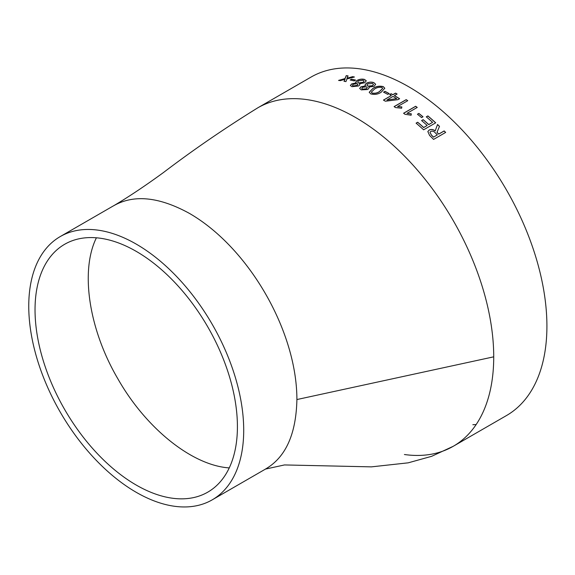 <?xml version="1.0" encoding="UTF-8"?>
<svg xmlns="http://www.w3.org/2000/svg" width="575" height="575" viewBox="0 0 575 575"><rect width="100%" height="100%" fill="white"/><g stroke="black" fill="none" stroke-linecap="round" stroke-linejoin="round"><path stroke-width="0.86" d="M296.901 399.546C296.901 331.049 248.738 247.638 189.419 213.39C158.995 196.715 133.666 194.213 113.44 205.886C128.39 197.074 145.072 185.948 163.494 172.507C193.322 149.823 224.768 128.254 257.823 107.805A195.421 112.829 60 0 1 355.537 117.487A195.421 112.829 60 0 0 257.823 107.805L311.018 77.093A195.421 112.829 60 0 1 408.732 86.775A195.421 112.829 60 0 1 536.396 258.98A195.421 112.829 60 0 1 506.438 415.581L453.244 446.293A195.421 112.829 60 0 1 404.405 454.516A195.421 112.829 60 0 0 453.244 446.293L431.66 456.313L408.207 462.832L371.414 466.864L284.488 464.938L265.406 469.099C285.631 457.427 296.132 434.24 296.901 399.546L493.724 356.831A195.421 112.829 60 0 1 453.272 446.279A195.421 112.829 60 0 0 493.724 356.831A195.421 112.829 60 0 0 355.537 117.487A195.421 112.829 60 0 1 493.724 356.831M476.158 424.544A195.421 112.829 60 0 1 472.858 424.702M391.388 95.5A195.421 112.829 60 0 0 389.67 94.537L391.108 93.711A195.421 112.829 60 0 1 392.826 94.674L395.528 93.114A195.421 112.829 60 0 1 396.642 93.754A195.421 112.829 60 0 1 397.117 94.027L394.414 95.594A195.421 112.829 60 0 1 399.596 98.72L397.936 99.676L385.372 101.207A195.421 112.829 60 0 0 384.553 100.733A195.421 112.829 60 0 0 383.439 100.093L391.388 95.5L383.525 100.143M427.182 125.472A195.421 112.829 60 0 0 421.597 120.57L423.186 119.65A195.421 112.829 60 0 1 428.77 124.552L432.594 122.346A195.421 112.829 60 0 0 426.283 116.84L427.879 115.92A195.421 112.829 60 0 1 435.706 122.82L423.617 129.799A195.421 112.829 60 0 0 416.084 123.151L417.68 122.231A195.421 112.829 60 0 1 423.682 127.492L427.182 125.472L423.66 127.571A195.299 112.757 60 0 0 417.658 122.317L416.142 123.194M423.006 116.782L421.568 117.609A195.421 112.829 60 0 0 417.436 114.238L418.866 113.412A195.421 112.829 60 0 1 423.006 116.782M411.298 113.814L411.096 115.216L404.973 114.274A195.421 112.829 60 0 0 403.578 113.239L415.668 106.26A195.421 112.829 60 0 1 417.242 107.432L407.035 113.325L411.298 113.814L411.082 115.302M401.839 106.907L401.645 108.237L395.492 107.554A195.421 112.829 60 0 0 394.091 106.619L406.18 99.64A195.421 112.829 60 0 1 407.761 100.69L397.555 106.591L401.839 106.907M389.196 93.567L387.766 94.393A195.421 112.829 60 0 0 383.547 92.165L384.977 91.339A195.421 112.829 60 0 1 389.196 93.567M370.731 93.883L369.207 92.266L372.909 88.421C376.072 86.3 379.536 85.704 383.302 86.631L384.797 88.241L381.139 92.244C377.976 94.35 374.512 94.904 370.731 93.883M374.109 86.308L368.87 87.069L369.215 87.738L367.784 89.492L361.272 89.88L359.677 88.457L360.884 86.854L365.614 85.826L365.017 84.985L366.268 83.303C368.855 82.017 371.385 81.787 373.843 82.627L375.655 84.266L374.109 86.308M359.835 84.345L359.447 83.763C360.151 84.453 359.799 85.193 358.39 85.998L351.922 86.688L350.369 85.524L351.584 83.957L356.284 82.771L355.717 82.081L356.982 80.457C359.562 79.142 362.07 78.804 364.493 79.429L366.261 80.78L364.708 82.771L359.497 83.734L359.828 84.295M355.63 80.112L354.2 80.938A195.421 112.829 60 0 0 350.153 79.997L351.584 79.17A195.421 112.829 60 0 1 355.63 80.112M352.619 76.655L346.941 78.214L348.091 75.893A195.421 112.829 60 0 0 346.229 75.648L344.978 78.581L338.596 80.392A195.421 112.829 60 0 1 340.342 80.637L345.043 79.257L344.037 81.248A195.421 112.829 60 0 1 345.927 81.614L346.969 78.912L354.43 77.014A195.421 112.829 60 0 0 352.619 76.655L352.647 76.763A195.299 112.757 60 0 1 354.2 77.072M429.575 135.441L427.836 131.538L429.245 129.993C431.214 129.095 433.205 129.389 435.217 130.856L437.525 124.502A195.421 112.829 60 0 1 439.494 126.356L437.022 132.329A195.421 112.829 60 0 1 438.761 134.047L444.166 130.928A195.421 112.829 60 0 1 445.661 132.43L433.572 139.409A195.421 112.829 60 0 0 429.575 135.441M136.225 244.102A151.994 87.752 60 0 1 235.527 378.041A151.994 87.752 60 0 1 212.225 499.84A151.994 87.752 60 0 1 60.231 412.081A151.994 87.752 60 0 1 60.231 236.577A151.994 87.752 60 0 1 136.225 244.102M136.225 485.056A143.103 82.62 60 0 1 42.737 358.944A143.103 82.62 60 0 1 64.673 244.274A143.103 82.62 60 0 1 136.225 251.361A143.103 82.62 60 0 1 229.713 377.466A143.103 82.62 60 0 1 207.783 492.143A143.103 82.62 60 0 1 136.225 485.056M229.252 467.906C192.294 465.491 146.086 428.526 117.868 378.81C88.924 329.511 80.011 271.012 96.399 237.798M427.822 131.582L429.216 130.072C431.185 129.181 433.176 129.468 435.189 130.935L437.496 124.581A195.299 112.757 60 0 1 439.458 126.435M437.022 132.329L436.993 132.408A195.299 112.757 60 0 1 438.732 134.126L444.137 131.007A195.299 112.757 60 0 1 445.589 132.466M433.478 137.159L437.331 134.873L433.478 137.159A195.299 112.757 60 0 0 431.379 135.075L431.408 134.996A195.421 112.829 60 0 1 433.507 137.08M429.971 132.286L431.379 135.075M437.331 134.873A195.421 112.829 60 0 0 435.225 132.796C433.881 131.272 432.393 130.812 430.761 131.423L429.985 132.25L431.408 134.996M344.066 81.355L345.043 79.257M338.625 80.5L345.014 78.689L346.258 75.756A195.299 112.757 60 0 1 348.04 75.993M346.941 78.214L352.647 76.763M350.312 80.026L351.613 79.278A195.299 112.757 60 0 1 355.508 80.184M350.383 85.574L351.605 84.072L356.284 82.771M355.731 82.139L357.003 80.565C359.583 79.257 362.085 78.912 364.514 79.544L366.275 80.838M352.432 85.423L353.215 86.063L357.061 85.488L357.923 84.317M357.549 82.103L358.627 82.937L363.177 82.376L364.104 81.132M358.627 82.937L363.156 82.268L364.097 81.082L363.062 80.256L358.52 80.874L357.535 82.045L358.606 82.829M357.176 83.655L353.33 84.266L352.418 85.366L353.194 85.955L357.046 85.373L357.916 84.266L357.176 83.655M368.819 87.105L369.222 87.795M359.684 88.514L360.899 86.962L365.614 85.826M365.024 85.042L366.289 83.418C368.877 82.124 371.4 81.894 373.858 82.728L375.662 84.324M361.754 88.485L362.559 89.254L366.433 88.837L367.288 87.644M366.872 85.122L367.971 86.128L372.55 85.768L373.477 84.503M367.971 86.128L372.535 85.661L373.477 84.453L372.406 83.454L367.835 83.864L366.857 85.071L367.957 86.02M366.519 86.847L362.652 87.292L361.747 88.428L362.545 89.147L366.419 88.737L367.288 87.594L366.519 86.847M369.215 92.309L372.916 88.528C376.079 86.408 379.543 85.812 383.309 86.739L384.797 88.298M371.342 92.208L372.176 93.164C374.943 93.66 377.401 93.128 379.558 91.569L382.698 88.37M381.865 87.458C379.105 87.005 376.647 87.558 374.483 89.111L371.335 92.151L372.162 93.057C374.936 93.552 377.394 93.021 379.55 91.461L382.698 88.32L381.865 87.458M383.647 92.216L384.984 91.447A195.299 112.757 60 0 1 389.11 93.617M389.764 94.587L391.108 93.818A195.299 112.757 60 0 1 392.826 94.782L395.528 93.215A195.299 112.757 60 0 1 397.03 94.077M394.414 95.594L394.414 95.694A195.299 112.757 60 0 1 399.517 98.763M396.721 98.656A195.421 112.829 60 0 0 392.984 96.42L386.975 99.985A195.299 112.757 60 0 1 387.004 100.007L396.721 98.656L387.004 100.007M394.162 106.67L406.173 99.734A195.299 112.757 60 0 1 407.682 100.74M397.555 106.591L401.832 107.007M403.643 113.289L415.653 106.353A195.299 112.757 60 0 1 417.17 107.475M407.035 113.325L411.283 113.907M417.493 114.288L418.844 113.505A195.299 112.757 60 0 1 422.927 116.826M421.647 120.613L423.164 119.737A195.299 112.757 60 0 1 428.749 124.631L432.594 122.346M426.341 116.883L427.857 116.006A195.299 112.757 60 0 1 435.642 122.863M212.225 499.84L265.42 469.128M60.231 236.577L113.426 205.864"/></g></svg>
